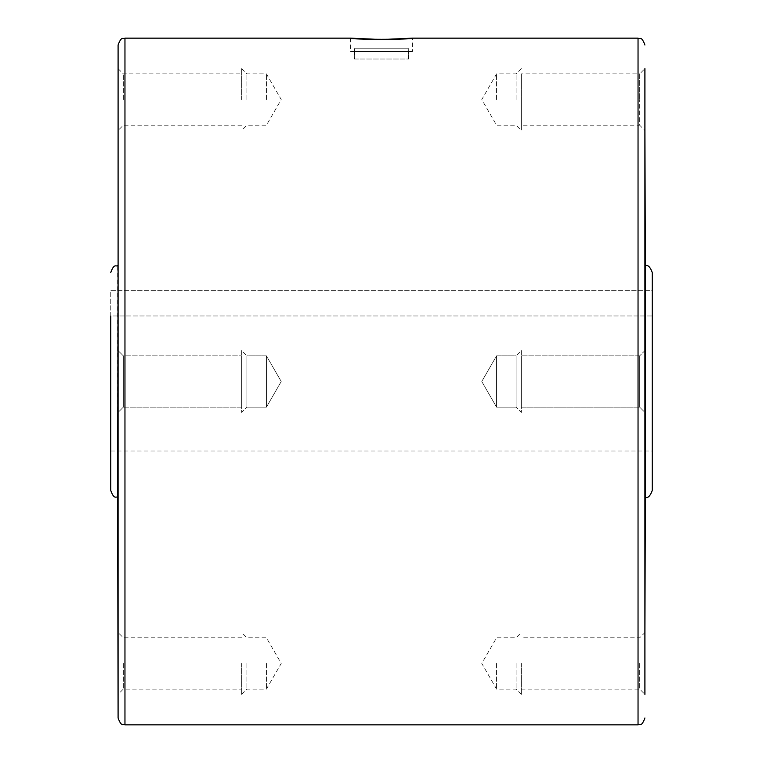 <?xml version="1.0" encoding="UTF-8"?>
<svg xmlns="http://www.w3.org/2000/svg" width="763" height="763" viewBox="0 0 763 763"><rect width="100%" height="100%" fill="white"/><g stroke="black" fill="none" stroke-linecap="round" stroke-linejoin="round"><path stroke-width="0.57" stroke-dasharray="3.81 2.86" d="M652.241 490.495L652.241 272.505M644.907 265.638L644.907 497.362M521.31 125.227L521.31 99.562L521.31 125.227L639.68 125.227L639.68 99.562L639.68 125.227L644.907 130.454L644.907 68.66L644.907 99.562L644.907 68.66L639.68 73.887L639.68 99.562L639.68 73.887L521.31 73.887L521.31 99.562L521.31 73.887M118.093 412.401L118.093 350.599L118.093 412.401L123.32 407.175L118.093 412.401L118.093 350.599L123.32 355.825L123.32 407.175L123.32 355.825L241.69 355.825L123.32 355.825L118.093 350.599L118.093 412.401L118.093 265.638L118.093 497.362L118.093 45.017M110.759 490.495L110.759 290.35L652.241 290.35L652.241 315.958L110.759 315.958L110.759 381.5L110.759 315.958L652.241 315.958L652.241 290.35L110.759 290.35L110.759 315.958M266.411 407.175L266.411 355.825L266.411 407.175L281.232 381.5L266.411 355.825L246.916 355.825L246.916 407.175L266.411 407.175L266.411 355.825L266.411 407.175L246.916 407.175L246.916 355.825L241.69 350.599L241.69 412.401L246.916 407.175L241.69 412.401L241.69 350.599L246.916 355.825L266.411 355.825L281.232 381.5L266.411 407.175M123.32 407.175L241.69 407.175L241.69 355.825L241.69 407.175L123.32 407.175L123.32 355.825L123.32 407.175M266.411 663.438L266.411 689.113L266.411 663.438M246.916 663.438L246.916 689.113L246.916 663.438M241.69 663.438L241.69 694.34L241.69 663.438M123.32 663.438L123.32 689.113L123.32 663.438M118.093 694.34L118.093 632.546L118.093 694.34L123.32 689.113L241.69 689.113M266.411 99.562L266.411 73.887L266.411 99.562M246.916 99.562L246.916 73.887L246.916 99.562M241.69 99.562L241.69 68.66L241.69 99.562M123.32 99.562L123.32 73.887L123.32 99.562M118.093 99.562L118.093 68.66L118.093 99.562M496.589 407.175L496.589 355.825L496.589 407.175L481.768 381.5L496.589 355.825L516.084 355.825L516.084 407.175L496.589 407.175L496.589 355.825L496.589 407.175L516.084 407.175L516.084 355.825L521.31 350.599L521.31 412.401L516.084 407.175L521.31 412.401L521.31 350.599L516.084 355.825L496.589 355.825L481.768 381.5L496.589 407.175M639.68 355.825L639.68 407.175L521.31 407.175L521.31 355.825L521.31 407.175L639.68 407.175L639.68 355.825L644.907 350.599L644.907 412.401L639.68 407.175L644.907 412.401L644.907 350.599L639.68 355.825L521.31 355.825L639.68 355.825L639.68 407.175L639.68 355.825M496.589 99.562L496.589 73.887L496.589 99.562M516.084 99.562L516.084 73.887L516.084 99.562M496.589 663.438L496.589 689.113L496.589 663.438M516.084 663.438L516.084 689.113L516.084 663.438M521.31 663.438L521.31 694.34L521.31 663.438M639.68 663.438L639.68 689.113L639.68 663.438M644.907 663.438L644.907 694.34L644.907 663.438M350.599 38.15L350.599 51.569L412.401 51.569L412.401 38.15M354.661 59.009L408.339 59.009L408.615 51.569L408.615 59.009L354.661 59.009L354.661 51.569L354.661 59.009M354.385 51.569L354.738 48.193L408.262 48.193L408.339 51.569L408.262 48.193L354.738 48.193L354.385 59.009M408.615 59.009L408.615 51.569M354.738 48.193L408.262 48.193L354.738 48.193M354.738 51.569L408.262 51.569L354.738 51.569M412.401 51.569L350.599 51.569M521.31 355.825L521.31 407.175L521.31 355.825M521.31 350.599L521.31 412.401L521.31 350.599M516.084 355.825L516.084 407.175L516.084 355.825M521.31 99.562L521.31 130.454L521.31 99.562M241.69 355.825L241.69 407.175L241.69 355.825M241.69 350.599L241.69 412.401L241.69 350.599M246.916 355.825L246.916 407.175L246.916 355.825M521.31 689.113L639.68 689.113L644.907 694.34L644.907 632.546L639.68 637.773L521.31 637.773M645.374 497.362L645.374 265.638M638.04 724.85L638.04 38.15M124.96 724.85L124.96 38.15M117.626 497.362L117.626 265.638M241.69 694.34L246.916 689.113L266.411 689.113L281.232 663.438L266.411 637.773L246.916 637.773L241.69 632.546M241.69 68.66L246.916 73.887L266.411 73.887L281.232 99.562L266.411 125.227L246.916 125.227L241.69 130.454M118.093 68.66L123.32 73.887L241.69 73.887M521.31 68.66L516.084 73.887L496.589 73.887L481.768 99.562L496.589 125.227L516.084 125.227L521.31 130.454M521.31 694.34L516.084 689.113L496.589 689.113L481.768 663.438L496.589 637.773L516.084 637.773L521.31 632.546M241.69 125.227L123.32 125.227L118.093 130.454M241.69 637.773L123.32 637.773L118.093 632.546M110.759 451.019L652.241 451.019"/><path stroke-width="1.14" d="M644.907 130.454L645.374 265.638C647.959 264.694 650.248 266.983 652.241 272.505L652.241 490.495C650.248 496.017 647.959 498.306 645.374 497.362L644.907 632.546M644.907 68.66L644.907 694.34M124.96 724.85L124.96 38.15L350.599 38.15C348.701 39.666 414.299 39.666 412.401 38.15L638.04 38.15L638.04 724.85L124.96 724.85C123.167 723.572 121.594 727.549 118.093 717.983L117.626 497.362C115.833 496.084 114.25 500.061 110.759 490.495L110.759 315.958M412.401 38.15L381.5 39.542L350.599 38.15M124.96 38.15C123.167 39.428 121.594 35.451 118.093 45.017L118.093 717.983M117.626 497.362L118.093 265.638M118.093 412.401L118.093 497.362M644.907 412.401L644.907 350.599L644.907 412.401M645.374 265.638L645.374 497.362M638.04 38.15C639.89 39.438 641.464 35.489 644.907 45.017M117.626 265.638C115.833 266.916 114.25 262.939 110.759 272.505M638.04 724.85C639.89 723.562 641.464 727.511 644.907 717.983"/></g></svg>
